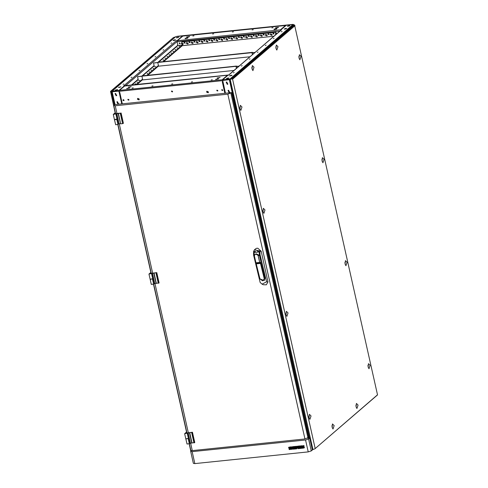 <?xml version="1.0" encoding="UTF-8"?>
<svg xmlns="http://www.w3.org/2000/svg" width="488" height="488" viewBox="0 0 488 488"><rect width="100%" height="100%" fill="white"/><g stroke="black" fill="none" stroke-linecap="round" stroke-linejoin="round"><path stroke-width="0.73" d="M290.689 446.898L291.232 449.369L290.677 446.898L291.421 446.819L292.623 448.301L292.269 446.733L292.629 448.295M292.269 446.733L292.751 446.685L293.306 449.155L292.538 449.228L291.342 447.777L292.544 449.222L293.306 449.149M291.348 447.764L291.684 449.32L291.232 449.369L291.684 449.314M297.918 446.154L298.381 446.105L298.93 448.57L298.076 448.661L297.131 447.221L296.856 448.789L296.009 448.875L295.46 446.404L296.143 446.337L296.509 447.966L296.808 446.27L297.259 446.221L298.284 447.777L297.918 446.154L298.29 447.77M296.82 446.264L296.515 447.96M297.143 447.215L298.083 448.655L298.93 448.57M295.466 446.404L296.015 448.868L296.856 448.783M301.663 448.289L301.114 445.825L301.663 448.289L302.353 448.216L301.663 448.289M301.114 445.825L301.804 445.751L302.359 448.222M302.792 447.673L302.889 448.149L302.78 447.673L303.768 447.569L303.011 447.124L303.743 447.423M303.017 447.118L302.462 446.77L303.017 447.118M302.548 445.776L302.475 446.764L302.542 445.776L303.975 445.587L304.085 446.093L302.957 446.276L304.274 447.002L304.421 447.618L302.889 448.149L304.213 447.929M304.085 446.081L303.329 446.008M303.341 446.001L303.005 446.111M299.174 447.087L300.096 446.996L299.967 446.416L298.906 446.52L298.808 446.062L300.553 445.88L301.108 448.35L299.358 448.527L299.26 448.088L300.315 447.978L300.193 447.417L299.266 447.514L299.174 447.087L299.266 447.514M299.967 446.416L300.096 446.996M299.974 446.404L298.906 446.52M298.918 446.514L298.815 446.062M301.108 448.344L299.364 448.521L299.266 448.088M300.193 447.417L300.315 447.978M300.199 447.411L299.272 447.508M293.544 447.667L294.471 447.575L294.337 446.996L293.282 447.1L293.178 446.642L294.929 446.459L295.478 448.93L293.727 449.106L293.63 448.667L294.691 448.557L294.563 447.996L293.636 448.094L293.544 447.667M294.337 446.996L294.471 447.575M294.349 446.984L293.288 447.093L293.184 446.642M295.478 448.923L293.727 449.106M293.739 449.1L293.642 448.667M294.697 448.551L294.569 447.99L293.636 448.094M293.648 448.088L293.556 447.667M289.177 449.558L289.073 449.088L289.177 449.558L290.281 449.472M289.073 449.088L290.031 448.832L288.756 448.179L288.829 447.191L288.603 447.539M290.043 448.826L289.299 448.539M288.615 447.533L288.756 448.179M288.762 448.173L289.311 448.533M288.829 447.191L290.262 446.996L290.378 447.502L289.244 447.685L290.561 448.411L290.5 449.344M290.372 447.496L289.305 447.514M289.183 449.552L290.287 449.466M190.674 451.424L193.346 463.368L194.81 463.6L308.221 451.918L311.271 450.942L312.387 449.985L309.715 438.035L308.599 438.999L305.549 439.975L192.138 451.65L190.674 451.424L191.448 450.607M307.58 438.255L309.715 438.035M256.096 263.209L259.951 278.941L262.605 280.862L264.838 278.239L260.903 262.154M113.289 114.466L114.43 119.572L116.98 118.999L115.839 113.893L113.289 114.466L115.345 112.612M115.43 112.99L114.448 113.832L115.839 113.893M116.882 119.176L114.595 119.682M151.115 272.621L150.133 273.463L151.524 273.53L148.968 274.097L150.109 279.209L152.939 278.752L150.28 279.319M152.561 278.807L150.261 279.392M186.794 432.258L185.812 433.1L187.203 433.161L184.653 433.734L185.794 438.84L188.618 438.389L185.91 438.938M188.246 438.444L185.959 438.956M253.992 256.163L255.889 263.148L259.787 262.812L260.982 262.099L259.647 255.407L258.329 255.511L255.907 254.15L254.901 254.577L254.315 255.907M258.53 255.34L258.085 254.693L256.029 254.053L254.968 254.523M259.537 255.352L259.256 251.979L259.372 255.297L256.108 253.766L254.425 255.23M254.114 254.962L253.595 255.017L260.165 282.473L262.074 284.138L266.539 281.814L259.97 254.358L259.903 251.058L254.516 249.758L253.577 251.497L255.657 251.283M253.595 255.017L253.577 251.497M254.516 249.758L256.328 248.355L257.755 248.209L261.178 251.253L259.964 251.296M266.539 281.814L267.979 281.948L266.302 284.797L263.349 284.742L262.074 284.138M264.209 280.57L264.899 278.19L260.958 262.117M261.178 251.253L267.979 281.948M254.315 255.572L254.248 255.889M254.236 255.828L254.12 252.503L259.256 251.979M255.864 263.124L259.701 278.77L264.154 280.624L264.899 278.19M259.677 255.462L258.329 255.511M260.982 262.099L259.524 255.59M264.215 278.502L260.311 262.556M259.787 262.812L258.091 255.236M254.309 255.59L255.925 262.812L259.677 262.428L258.06 255.2M255.925 262.812L259.677 262.428M255.999 263.203L254.303 255.62M186.709 431.88L184.653 433.734M187.038 433.051L187.435 433.076L188.618 438.389M187.02 432.966L192.449 432.234L194.749 442.537L190.485 443.135L189.32 443.714L188.203 438.73M189.71 443.379L188.594 438.395M189.32 443.714L186.995 444.031L185.879 439.041M192.449 432.234L187.435 433.076M194.511 442.738L192.205 432.441M193.956 442.915L191.65 432.618M192.046 443.116L189.747 432.813M191.772 443L189.466 432.704L191.772 443M191.766 443L189.466 432.704M190.485 443.135L188.185 432.832M231.617 92.58L227.847 94.172L115.229 105.774L113.765 105.542L114.649 104.627L231.617 92.58L308.69 437.388L304.921 438.98L192.303 450.583L190.839 450.351L189.35 443.69M151.03 272.249L148.968 274.097M151.359 273.414L151.75 273.439L152.939 278.752M151.341 273.329L156.764 272.603L159.064 282.9L154.806 283.498L153.635 284.083L152.524 279.093M154.025 283.748L152.915 278.764M153.635 284.083L151.31 284.394L150.194 279.411M156.764 272.603L151.75 273.439M158.826 283.107L156.526 272.804M158.271 283.284L155.971 272.981M156.367 283.479L154.062 273.182M156.087 283.363L153.781 273.066M154.806 283.498L152.5 273.201M116.986 119.023L116.839 119.462L114.582 119.755M115.674 113.783L116.065 113.802L118.346 124.111L117.956 124.446L116.839 119.462M117.956 124.446L115.632 124.757L114.515 119.773M115.229 105.774L116.931 113.393L115.656 113.698M116.931 113.393L120.841 113.173L116.065 113.802M121.079 112.966L123.385 123.263L120.841 113.173M123.141 123.47L122.592 123.647L120.286 113.35M122.592 123.647L120.682 123.842L118.383 113.545M120.682 123.842L118.102 113.429M120.402 123.732L119.121 123.861L116.821 113.564M119.121 123.861L118.346 124.111M110.532 91.39L173.478 37.515L110.52 91.402L115.18 112.752M110.672 91.378L111.349 91.653L111.868 91.323M112.691 90.616L175.07 37.271L112.697 90.616M174.869 37.07L173.478 37.515M190.82 451.144L189.179 443.787M186.544 432.026L153.494 284.156M150.865 272.389L117.809 124.519M111.349 91.653L114.314 104.914M114.442 104.81L111.496 91.64M358.076 405.077L356.935 408.499L356.081 406.785L356.417 403.448L358.076 405.077M355.935 405.101L356.13 406.98M277.965 46.671L276.824 50.093L275.97 48.379L276.299 45.042L277.965 46.671M275.824 46.695L276.013 48.574M334.134 425.609L332.993 429.031L332.139 427.323L332.474 423.98L334.134 425.609M331.993 425.634L332.188 427.512M254.022 67.204L252.882 70.626L252.028 68.918L252.357 65.575L254.022 67.204M251.875 67.228L252.07 69.107M301.047 56.327L299.906 59.756L299.053 58.041L299.388 54.699L301.047 56.327M298.906 56.352L299.101 58.231M324.069 159.32L322.928 162.742L322.074 161.028L322.409 157.691L324.069 159.32M321.928 159.344L322.123 161.223M347.09 262.306L345.949 265.734L345.095 264.02L345.431 260.677L347.09 262.306M344.949 262.331L345.144 264.209M370.111 365.298L368.971 368.721L368.117 367.013L368.452 363.67L370.111 365.298M367.97 365.323L368.165 367.202M241.987 106.982L240.846 110.404L239.992 108.69L240.322 105.353L241.987 106.982M239.846 107.006L240.035 108.885M265.008 209.968L263.868 213.396L263.014 211.682L263.343 208.339L265.008 209.968M262.867 209.993L263.056 211.871M288.03 312.96L286.889 316.383L286.035 314.675L286.364 311.332L288.03 312.96M285.889 312.985L286.078 314.864M311.051 415.953L309.911 419.375L309.056 417.661L309.386 414.318L311.051 415.953M308.91 415.977L309.099 417.856M315.102 448.313L232.593 79.196L231.788 78.903L294.593 25.04L377.529 394.902L314.87 448.862L377.511 394.792M294.593 25.04L293.764 24.778L230.043 79.428L312.784 449.576L314.87 448.862M230.043 79.428L231.788 78.903M312.93 449.564L230.19 79.416M292.916 24.43L177.48 36.319M177.095 36.356L176.473 36.557M293.325 24.778L293.733 24.693L293.056 24.412M154.318 66.588L153.519 63.013L157.795 62.452M255.004 52.442L252.18 52.728M153.519 63.013L157.776 62.574M252.211 52.844L254.846 52.576M236.589 66.38L236.521 66.057L142.142 76.018M252.583 54.516L252.162 52.643L157.758 62.482L158.588 66.191L249.941 56.785M236.521 66.057L236.405 66.398M252.162 52.643L157.758 62.482M252.003 52.777L252.424 54.656M236.357 66.197L142.112 75.902M236.619 68.21L236.198 66.331L141.953 76.037L142.624 79.879L233.978 70.473M236.198 66.331L141.794 76.177M236.039 66.466L236.46 68.344M252.552 52.692L252.479 52.368L158.106 62.33M276.367 34.117L275.946 32.245L181.701 41.95L182.53 45.658L273.884 36.246L182.189 45.695M252.479 52.368L252.369 52.71M276.525 33.983L276.354 33.221M252.32 52.503L158.075 62.214M138.354 80.276L137.555 76.701L141.831 76.14M239.041 66.13L236.216 66.423M137.555 76.701L141.813 76.262M236.247 66.539L238.882 66.264M172.551 91.402L172.398 91.909L171.483 91.512L171.636 91.012L172.551 91.402M171.745 90.945L171.684 91.341L172.49 91.805M123.989 100.199L123.836 100.699L122.921 100.308L123.067 99.808L123.989 100.199M123.183 99.735L123.116 100.138L123.921 100.601M128.923 99.692L128.777 100.192L127.856 99.802L128.008 99.302L128.923 99.692L128.472 100.101M128.118 99.229L128.057 99.631L128.863 100.095M217.837 90.536L217.685 91.036L216.77 90.646L216.916 90.14L217.837 90.536M217.032 90.073L216.971 90.475L217.77 90.933M222.772 90.024L222.626 90.524L221.711 90.134L221.857 89.633L222.772 90.024M221.973 89.56L221.906 89.963L222.711 90.426M129.607 87.999L126.636 88.493L129.607 87.999M218.52 78.843L215.544 79.337L218.52 78.843M131.205 86.632L128.228 87.126L131.205 86.632M220.119 77.476L217.142 77.964L220.119 77.476M133.248 87.925L132.144 88.108L133.248 87.925M153.006 85.894L151.902 86.077L153.006 85.894M172.764 83.857L171.66 84.04L172.764 83.857M192.522 81.819L191.418 82.002L192.522 81.819M212.28 79.788L211.176 79.971L212.28 79.788M139.269 99.046L139.013 99.9L137.451 99.235L137.708 98.381L139.269 99.046M137.817 98.302L137.653 99.064L139.111 99.808M208.425 91.927L208.169 92.781L206.607 92.11L206.863 91.256L208.425 91.927M206.967 91.183L206.808 91.939L208.26 92.683M219.893 77.623L217.593 78.135M130.979 86.779L128.679 87.291M215.83 79.489L218.441 78.903M126.917 88.645L129.527 88.06M119.908 89.993L124.672 86.01L119.151 90.371L119.261 92.36L119.755 92.311L122.329 103.834M124.227 86.284L124.672 86.01M124.178 86.059L228.384 75.134M224.876 93.275L222.302 81.752L222.876 81.624M222.796 81.697L222.583 79.873L223.083 79.367L222.589 79.416L227.219 75.451L227.603 75.567M227.219 75.451L227.725 75.457M227.707 75.396L228.109 75.054M275.513 27.804L278.489 27.31L275.513 27.804M275.69 28.151L278.3 27.566M186.605 36.96L189.582 36.466L186.605 36.96M186.776 37.308L189.387 36.728M273.921 29.17L276.891 28.676L273.921 29.17M276.556 29.024L274.256 29.536M185.007 38.326L187.984 37.838L185.007 38.326M187.648 38.18L185.349 38.692M271.871 27.877L272.981 27.694L271.871 27.877M252.113 29.908L253.223 29.725L252.113 29.908M232.355 31.946L233.465 31.763L232.355 31.946M212.597 33.983L213.707 33.794L212.597 33.983M192.839 36.014L193.95 35.831L192.839 36.014M275.592 34.788L275.513 33.355L276.909 33.654M270.315 34.721L270.572 33.867L272.133 34.532L271.877 35.386L270.315 34.721M265.374 35.227L265.631 34.373L267.192 35.044L266.936 35.898L265.374 35.227M260.433 35.74L260.69 34.88L262.251 35.551L261.995 36.405L260.433 35.74M255.499 36.246L255.755 35.392L257.316 36.057L257.06 36.911L255.499 36.246M250.558 36.752L250.814 35.898L252.375 36.569L252.119 37.423L250.558 36.752M245.616 37.265L245.873 36.411L247.434 37.076L247.178 37.93L245.616 37.265M240.675 37.771L240.932 36.917L242.493 37.588L242.237 38.442L240.675 37.771M235.741 38.284L235.997 37.423L237.558 38.095L237.302 38.949L235.741 38.284M230.8 38.79L231.056 37.936L232.617 38.601L232.361 39.455L230.8 38.79M225.859 39.296L226.115 38.442L227.676 39.113L227.42 39.967L225.859 39.296M220.918 39.809L221.174 38.955L222.735 39.62L222.479 40.473L220.918 39.809M215.983 40.315L216.239 39.461L217.8 40.132L217.544 40.986L215.983 40.315M211.042 40.827L211.298 39.967L212.859 40.638L212.603 41.492L211.042 40.827M206.101 41.334L206.357 40.48L207.919 41.145L207.662 41.998L206.101 41.334M201.16 41.84L201.416 40.986L202.977 41.657L202.721 42.511L201.16 41.84M196.225 42.352L196.481 41.498L198.043 42.163L197.786 43.017L196.225 42.352M191.284 42.859L191.54 42.005L193.102 42.676L192.845 43.53L191.284 42.859M186.343 43.371L186.599 42.511L188.161 43.182L187.904 44.036L186.343 43.371M181.402 43.877L181.658 43.023L183.22 43.688L182.963 44.542L181.402 43.877M272.999 33.709L273.152 33.202L274.067 33.599L273.914 34.099L272.999 33.709M268.058 34.215L268.211 33.715L269.126 34.105L268.973 34.605L268.058 34.215M263.117 34.721L263.27 34.221L264.185 34.611L264.038 35.118L263.117 34.721M258.183 35.234L258.329 34.733L259.25 35.124L259.097 35.624L258.183 35.234M253.241 35.74L253.394 35.24L254.309 35.63L254.156 36.13L253.241 35.74M248.3 36.252L248.453 35.746L249.368 36.142L249.215 36.643L248.3 36.252M243.359 36.759L243.512 36.258L244.427 36.649L244.281 37.149L243.359 36.759M238.425 37.265L238.571 36.765L239.492 37.155L239.34 37.661L238.425 37.265M233.484 37.777L233.636 37.277L234.551 37.667L234.399 38.168L233.484 37.777M228.543 38.284L228.695 37.783L229.61 38.174L229.458 38.674L228.543 38.284M223.602 38.796L223.754 38.29L224.669 38.686L224.523 39.186L223.602 38.796M218.667 39.302L218.813 38.802L219.734 39.193L219.582 39.693L218.667 39.302M213.726 39.809L213.878 39.308L214.793 39.699L214.641 40.205L213.726 39.809M208.785 40.321L208.937 39.821L209.852 40.211L209.7 40.711L208.785 40.321M203.844 40.827L203.996 40.327L204.911 40.718L204.765 41.218L203.844 40.827M198.909 41.34L199.055 40.833L199.976 41.23L199.824 41.73L198.909 41.34M193.968 41.846L194.12 41.346L195.035 41.736L194.883 42.236L193.968 41.846M189.027 42.352L189.179 41.852L190.094 42.242L189.942 42.749L189.027 42.352M184.086 42.865L184.238 42.364L185.153 42.755L185.007 43.255L184.086 42.865M179.151 43.371L179.297 42.871L180.218 43.261L180.066 43.761L179.151 43.371M285.468 25.937L285.084 25.821L286.102 25.394M280.96 29.805L280.454 29.792L285.084 25.821M280.948 29.744L177.016 40.748L177.778 45.64M280.386 30.671L280.545 30.085M182.091 36.661L177.016 40.748M182.616 36.075L182.042 36.435M177.772 40.37L182.536 36.386M312.369 449.905L313.131 449.497M116.004 90.201L115.241 90.079L117.687 89.53L116.004 90.201M115.333 90.164L117.638 89.652M119.2 87.462L118.431 87.34L120.878 86.797L119.2 87.462M118.529 87.431L120.835 86.913M177.065 37.838L176.296 37.716L178.748 37.167L177.065 37.838M176.394 37.802L178.7 37.289M173.868 40.571L173.106 40.455L174.789 39.784L175.552 39.906L173.868 40.571M173.197 40.541L175.503 40.028M123.08 84.32L123.873 84.003L123.08 84.32M131.065 77.476L131.851 77.159L131.065 77.476M139.043 70.626L139.83 70.315L139.043 70.626M147.022 63.782L147.815 63.47L147.022 63.782M155.007 56.937L155.794 56.626L155.007 56.937M162.986 50.093L163.779 49.782L162.986 50.093M170.971 43.249L171.758 42.938L170.971 43.249M135.03 84.064L135.823 83.753L135.03 84.064M137.03 82.35L137.817 82.039L137.03 82.35M139.025 80.642L139.812 80.331L139.025 80.642M144.753 75.506L145.333 75.451M147.004 73.798L147.797 73.487L147.004 73.798M148.999 72.084L149.792 71.773L148.999 72.084M150.993 70.376L151.786 70.058L150.993 70.376M152.988 68.662L153.781 68.35L152.988 68.662M154.983 66.954L155.776 66.636L154.983 66.954M160.717 61.817L161.296 61.756M162.968 60.109L163.754 59.792L162.968 60.109M164.962 58.395L165.755 58.084L164.962 58.395M166.957 56.687L167.75 56.37L166.957 56.687M168.952 54.973L169.745 54.662L168.952 54.973M170.946 53.265L171.739 52.948L170.946 53.265M172.941 51.551L173.734 51.24L172.941 51.551M174.942 49.837L175.729 49.526L174.942 49.837M176.937 48.129L177.724 47.818L176.937 48.129M178.931 46.415L179.718 46.104L178.931 46.415M177.071 40.699L182.542 35.929L175.924 36.612L174.576 37.326M124.355 85.912L118.852 90.554L111.88 91.091L175.07 37.271M111.996 91.604L118.993 91.049L112.173 91.829L111.703 91.756L111.917 91.524M118.852 90.554L118.968 91.067M176.924 40.888L176.363 40.711L177.059 40.638M124.342 85.845L123.647 85.918L176.363 40.711M163.797 61.5L182.195 45.726L182.079 45.207L177.711 45.353M137.097 84.4L142.581 79.697M147.833 75.189L158.545 66.002M136.28 84.485L142.465 79.178M147.016 75.274L158.429 65.49M162.98 61.586L182.079 45.207M289.122 25.602L289.884 25.724L287.438 26.267L289.122 25.602M287.53 26.358L289.835 25.84M285.925 28.341L286.688 28.463L285.01 29.127L284.242 29.005L285.925 28.341M284.339 29.097L286.645 28.579M228.061 77.964L228.823 78.086L226.377 78.635L228.061 77.964M226.475 78.721L228.78 78.202M231.251 75.225L232.02 75.347L229.573 75.896L231.251 75.225M229.665 75.982L231.971 75.469M282.046 31.482L281.253 31.799L282.046 31.482M274.061 38.326L273.274 38.644L274.061 38.326M266.082 45.17L265.289 45.488L266.082 45.17M258.097 52.021L257.31 52.332L258.097 52.021M250.118 58.865L249.325 59.176L250.118 58.865M242.139 65.709L241.346 66.02L242.139 65.709M234.155 72.553L233.368 72.865L234.155 72.553M280.856 30.268L228.762 75.091L228.067 75.164L222.583 79.867L230.031 78.922L292.233 25.205L292.776 25.37L292.233 25.205M230.549 78.477L230.647 78.91M222.583 79.867L222.699 80.386L230.055 79.495M280.783 29.951L286.273 25.248L292.892 24.565L293.288 24.632L292.727 25.156M281.478 29.884L228.567 75.115M116.138 95.794L115.058 93.659L115.607 93.421L116.687 95.563L116.138 95.794M116.73 95.526L116.217 95.727L115.101 93.623M117.98 104.029L116.9 101.894L117.449 101.663L118.529 103.798L117.98 104.029M118.572 103.761L118.059 103.962L116.937 101.864M121.738 103.895L118.889 91.14M121.969 103.871L119.395 92.348M226.749 81.978L227.829 84.113L227.274 84.345L226.194 82.21L226.749 81.978M227.865 84.076L227.353 84.278L226.237 82.179M228.585 90.219L229.671 92.354L229.116 92.586L228.036 90.451L228.585 90.219M229.708 92.317L229.195 92.519L228.079 90.414M312.265 449.448L312.723 449.314M225.468 93.214L222.699 80.386M230.074 79.581L222.613 80.453M305.549 439.975L308.221 451.918M192.138 451.65L194.81 463.6M308.599 438.999L311.271 450.942M256.035 263.892L261.178 263.361M259.256 253.37L259.89 253.302M253.516 251.716L255.096 251.552M257.908 251.259L259.903 251.058M253.486 253.961L254.077 253.9M259.97 254.358L259.354 254.425M256.328 248.355L257.755 248.209M257.255 251.119L259.823 250.856M190.631 443.116L192.303 450.583M227.847 94.172L304.921 438.98M119.267 123.848L152.616 273.03M154.952 283.485L188.295 432.661M230.897 93.196L307.971 438.004M232.593 79.196L295.002 25.675M119.035 91.335L222.565 80.672M119.151 90.371L222.68 79.709M279.886 31.098L176.9 41.706M285.974 25.431L182.445 36.094M112.234 91.238L112.35 91.75M125.654 85.577L176.882 41.645M132.034 84.918L138.208 79.623M142.77 75.713L154.171 65.935M158.734 62.025L177.833 45.646M131.51 84.973L138.135 79.294M141.807 76.146L154.098 65.605M157.77 62.452L177.589 45.457M123.202 100.333L123.769 99.845M123.104 100.022L123.476 99.704M229.201 79.19L229.317 79.703M230.031 78.922L230.129 79.355M293.245 24.711L293.343 25.144M115.022 104.591L112.173 91.829M229.336 79.764L309.423 438.065M152.665 278.636L151.524 273.53M188.35 438.273L187.203 433.161M186.971 433.039L153.665 284.053M151.286 273.402L117.986 124.422M115.607 113.765L113.765 105.542M292.977 24.4L177.29 36.313M122.018 103.865L119.444 92.342M228.195 75.018L124.66 85.681M182.524 36.057L286.06 25.394M111.947 91.689L111.837 91.171M293.398 25.101L293.288 24.632M111.703 91.756L114.595 104.676"/></g></svg>
